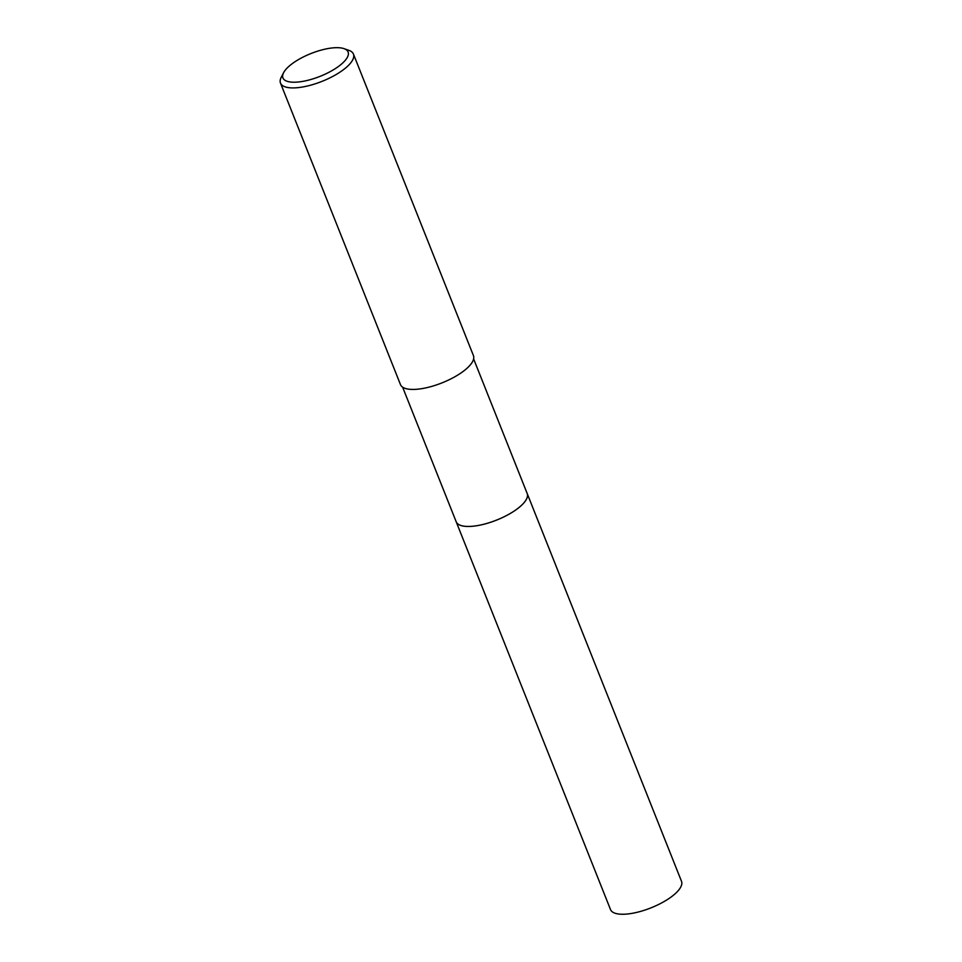 <?xml version="1.0" encoding="UTF-8"?>
<svg xmlns="http://www.w3.org/2000/svg" width="962" height="962" viewBox="0 0 962 962"><rect width="100%" height="100%" fill="white"/><g stroke="black" fill="none" stroke-linecap="round" stroke-linejoin="round"><path stroke-width="1.44" d="M527.104 493.314A38.203 13.384 158.3 0 1 527.188 493.518A38.203 13.384 158.3 0 1 525.011 501.467A38.203 13.384 158.3 0 1 487.433 523.256A38.203 13.384 158.3 0 1 456.192 521.765A38.203 13.384 158.3 0 1 456.108 521.572M527.128 493.374A38.203 13.384 158.3 0 1 525.024 501.479A38.203 13.384 158.3 0 1 487.229 523.328A38.203 13.384 158.3 0 1 456.132 521.632M344.035 48.653L348.893 50.349A39.25 13.745 158.3 0 1 353.439 54.076A39.25 13.745 158.3 0 1 351.214 62.241A39.25 13.745 158.3 0 1 312.59 84.632A39.25 13.745 158.3 0 1 280.495 83.105A39.25 13.745 158.3 0 1 281.241 77.273L283.598 72.703A35.065 12.278 158.3 0 1 284.92 70.611A35.065 12.278 158.3 0 1 313.131 52.706A35.065 12.278 158.3 0 1 344.035 48.653A35.065 12.278 158.3 0 1 346.104 59.283A35.065 12.278 158.3 0 1 305.459 80.856A35.065 12.278 158.3 0 1 283.598 72.703M353.439 54.076L473.424 355.591A39.25 13.745 158.3 0 1 471.2 363.756A39.25 13.745 158.3 0 1 432.575 386.147A39.25 13.745 158.3 0 1 400.481 384.608L280.495 83.105M456.192 521.777A38.203 13.384 158.3 0 0 478.511 525.42A38.203 13.384 158.3 0 0 527.188 493.518L681.505 881.312A38.203 13.384 158.3 0 1 632.84 913.215A38.203 13.384 158.3 0 1 610.509 909.559L402.621 387.157M527.188 493.518L473.617 358.898"/></g></svg>

